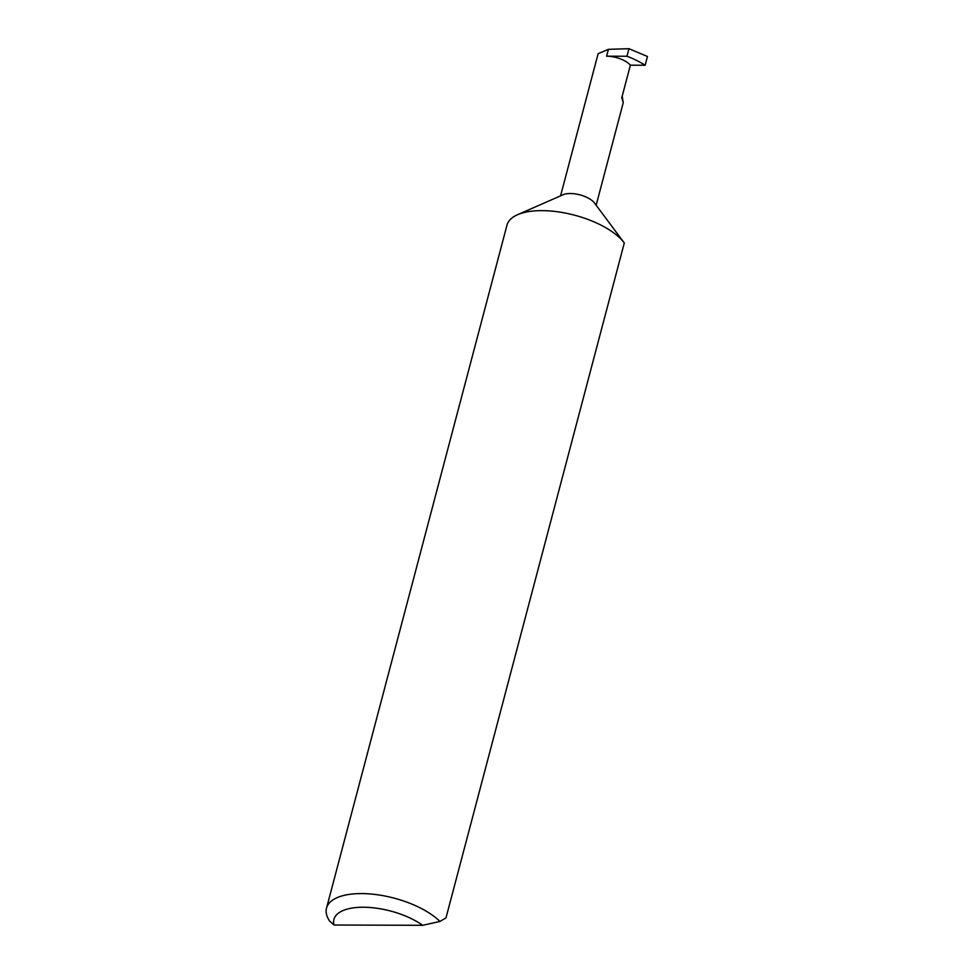 <?xml version="1.0" encoding="UTF-8"?>
<svg xmlns="http://www.w3.org/2000/svg" width="974" height="974" viewBox="0 0 974 974"><rect width="100%" height="100%" fill="white"/><g stroke="black" fill="none" stroke-linecap="round" stroke-linejoin="round"><path stroke-width="1.46" d="M326.534 908.109L506.979 225.164A62.726 26.907 14.8 0 1 517.511 214.73L563.155 194.715A18.396 7.889 14.8 0 1 579.408 194.727A18.396 7.889 14.8 0 1 594.103 202.519A18.396 7.889 14.8 0 1 594.469 202.982L624.261 242.928A62.726 26.907 14.8 0 1 624.297 242.989L445.982 917.91L439.931 921.453L422.728 925.3L334.009 925.02L329.638 921.1A62.726 26.907 14.8 0 1 326.534 908.109A62.726 26.907 14.8 0 1 374.637 894.4A62.726 26.907 14.8 0 1 439.931 921.453M517.511 214.73A62.726 26.907 14.8 0 1 572.931 214.767A62.726 26.907 14.8 0 1 623.007 241.357A62.726 26.907 14.8 0 1 624.261 242.928M622.203 96.158L623.238 102.72L621.765 97.79L630.385 65.197L645.153 65.246L647.466 56.48L628.961 48.7L608.421 49.333L598.133 53.68L560.574 195.847M645.153 65.246A54.227 23.266 -165.2 0 0 626.964 56.249L606.607 56.188A18.396 7.889 14.8 0 1 630.385 65.197M422.728 925.3A52.693 22.597 -165.2 0 0 363.326 907.232A52.693 22.597 -165.2 0 0 334.009 925.02M626.964 56.249L628.961 48.7M606.607 56.188L608.421 49.333M596.149 205.246L623.238 102.72"/></g></svg>
